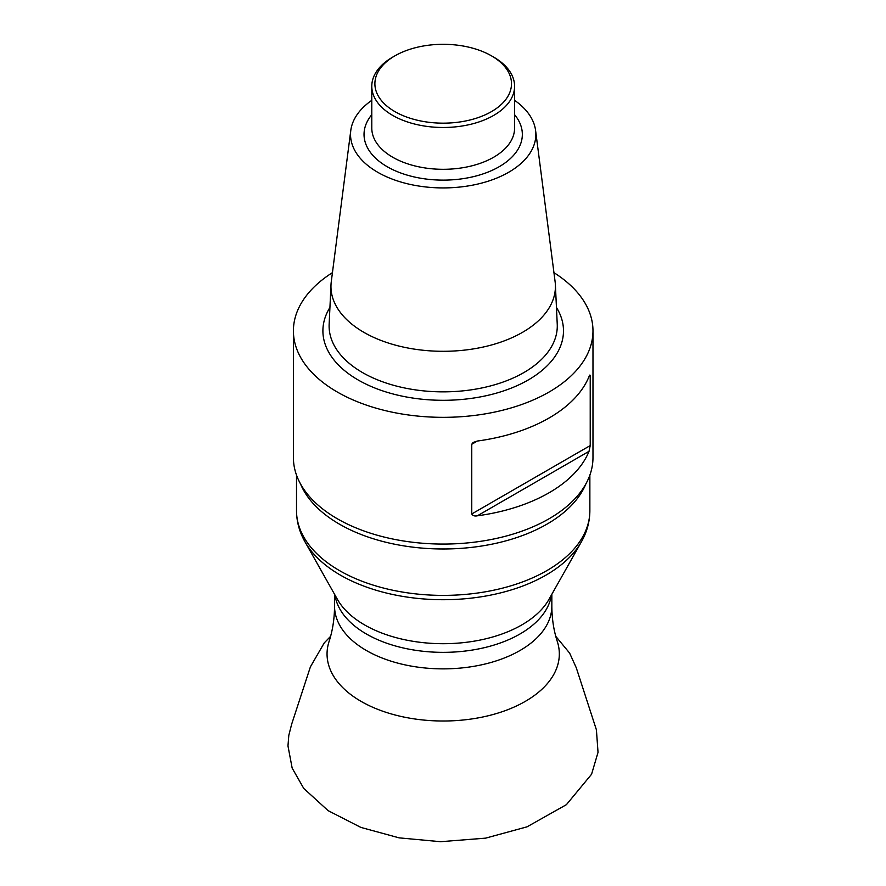 <?xml version="1.0" encoding="UTF-8"?>
<svg xmlns="http://www.w3.org/2000/svg" width="886" height="886" viewBox="0 0 886 886"><rect width="100%" height="100%" fill="white"/><g stroke="black" fill="none" stroke-linecap="round" stroke-linejoin="round"><path stroke-width="1.33" d="M293.41 330.855L293.41 457.597A149.778 86.474 0 0 0 326.103 511.521A149.778 86.474 0 0 0 353.049 526.649A149.778 86.474 0 0 0 560.284 511.521A149.778 86.474 0 0 0 592.978 457.597L592.978 330.855A149.778 86.474 180 0 1 443.188 417.339A149.778 86.474 180 0 1 293.41 330.855A149.778 86.474 180 0 1 332.438 272.644M553.938 272.644A149.778 86.474 180 0 1 592.978 330.855M590.22 445.569L590.22 375.874L589.024 376.561A149.778 86.474 180 0 1 477.355 441.04L471.762 444.263L471.762 513.969L590.22 445.569L589.024 451.328L477.355 515.807A149.778 86.474 0 0 0 589.024 451.328M477.355 515.807C474.663 516.339 472.803 515.718 471.762 513.969M471.762 444.263L473.013 442.502L477.355 441.04M589.024 376.561C589.633 374.833 590.032 374.601 590.22 375.874L589.777 375.11M514.589 100.328A92.653 53.492 180 0 1 535.587 130.452L555.112 281.682A112.234 64.8 180 0 1 555.378 284.738A112.234 64.8 180 0 1 443.188 351.299A112.234 64.8 180 0 1 330.999 284.738A112.234 64.8 180 0 1 331.275 281.682L350.79 130.452A92.653 53.492 180 0 1 371.788 100.328M535.587 130.452A92.653 53.492 180 0 1 443.188 187.921A92.653 53.492 180 0 1 350.79 130.452M493.679 57.114L491.486 55.851L493.679 57.114A71.401 41.221 180 0 1 514.589 86.263A71.401 41.221 180 0 1 443.188 127.484A71.401 41.221 180 0 1 371.788 86.263A71.401 41.221 180 0 1 392.697 57.114L394.901 55.851A68.3 39.427 0 0 0 394.901 111.614A68.3 39.427 0 0 0 491.486 111.614A68.3 39.427 0 0 0 491.486 55.851A68.3 39.427 0 0 0 394.901 55.851M551.446 594.971A108.646 62.729 180 0 1 487.477 646.902A108.646 62.729 180 0 1 377.801 639.725A108.646 62.729 180 0 1 334.93 594.971M334.543 594.273L334.543 606.135A108.646 62.729 0 0 0 377.801 656.238A108.646 62.729 0 0 0 491.675 662.274A108.646 62.729 0 0 0 551.845 606.135L551.845 594.273M551.845 606.135C551.923 618.849 553.761 630.688 557.349 641.641A116.132 67.048 180 0 1 504.378 710.949A116.132 67.048 180 0 1 373.294 707.504A116.132 67.048 180 0 1 329.027 641.641C332.615 630.688 334.454 618.849 334.543 606.135M304.95 541.745L337.4 599.335A111.248 64.235 0 0 0 376.24 630.766A111.248 64.235 0 0 0 548.988 599.335L581.438 541.745A145.382 83.937 180 0 1 443.188 599.711A145.382 83.937 180 0 1 304.95 541.745C299.39 531.899 296.577 521.555 296.511 510.701A146.677 84.679 0 0 0 354.921 578.337A146.677 84.679 0 0 0 508.642 586.488A146.677 84.679 0 0 0 589.866 510.701L589.866 475.106M300.465 483.811A146.677 84.679 0 0 0 354.921 531.932A146.677 84.679 0 0 0 585.923 483.811M556.452 307.453A120.297 69.451 180 0 1 443.188 400.306A120.297 69.451 180 0 1 329.935 307.453M330.999 284.738L329.149 324.198A114.084 65.863 0 0 0 443.188 391.856A114.084 65.863 0 0 0 557.239 324.198L555.378 284.738M514.589 114.693A79.164 45.707 180 0 1 443.188 180.124A79.164 45.707 180 0 1 371.788 114.693M371.788 86.263L371.788 128.082A71.401 41.221 0 0 0 443.188 169.304A71.401 41.221 0 0 0 514.589 128.082L514.589 86.263M296.511 510.701L296.511 475.106M581.438 541.745C586.997 531.899 589.799 521.555 589.866 510.701M555.788 636.358L569.62 653.093L576.265 667.745L596.411 729.831L598.028 752.358L591.571 774.253L566.409 804.665L527.048 826.826L485.617 838.145L440.575 841.7L399.132 837.857L360.901 827.424L328.141 810.668L303.754 788.429L292.159 768.107L287.972 745.946L288.803 735.402L291.649 724.216L310.41 666.837L324.254 642.893L330.589 636.358"/></g></svg>
